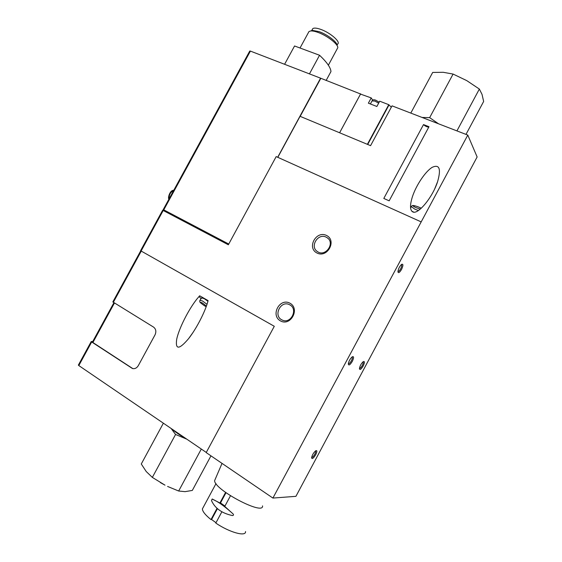 <?xml version="1.0" encoding="UTF-8"?>
<svg xmlns="http://www.w3.org/2000/svg" width="562" height="562" viewBox="0 0 562 562"><rect width="100%" height="100%" fill="white"/><g stroke="black" fill="none" stroke-linecap="round" stroke-linejoin="round"><path stroke-width="0.84" d="M228.748 244.034L163.774 209.865L175.33 216.876M206.275 452.431L78.813 365.567L91.683 341.97L91.22 341.548L92.751 341.499M112.843 301.92L153.559 327.105C155.969 329.002 156.461 331.58 155.035 334.847L138.315 365.616C136.798 368.068 134.838 369.037 132.435 368.517L91.683 341.97M132.822 368.609L92.379 342.181M272.907 498.065L295.928 496.33L477.131 156.967L467.788 135.091L272.907 498.065L206.191 452.593L274.291 326.29L141.097 251.01L163.205 210.49L162.657 210.223L140.577 250.694L141.097 251.01M163.205 210.49L228.341 244.786L276.181 156.601L420.945 221.779M391.328 107.18L388.763 104.687L379.722 101.195L376.863 106.485L368.384 103.176L371.222 97.914L372.662 100.141M371.222 97.914L360.523 94.1L339.617 132.773M360.832 94.093L320.586 78.181L277.677 157.276M277.811 157.339L300.066 116.306L370.576 145.663L392.044 105.853L467.788 135.091M339.603 132.765L360.656 93.826M315.739 454.672C313.42 458.388 312.043 459.407 311.601 457.749C312.233 454.89 313.631 452.543 315.809 450.717C317.235 450.246 317.214 451.56 315.739 454.672M352.311 361.352C350.084 364.935 348.749 365.82 348.307 364.007C348.805 361.12 350.133 358.711 352.29 356.779C353.976 356.203 353.983 357.727 352.311 361.352M363.178 366.01C361.099 369.389 359.849 370.274 359.427 368.665C359.919 365.855 361.211 363.509 363.291 361.626C364.808 361.127 364.773 362.588 363.178 366.01M401.528 269.451C399.554 272.682 398.353 273.448 397.931 271.741C398.303 268.854 399.526 266.395 401.605 264.365C403.354 263.768 403.333 265.461 401.528 269.451M423.509 124.581L383.804 198.442L389.157 200.831L428.982 126.717L423.509 124.581C425.181 126.148 426.937 126.984 428.778 127.096M412.761 211.909C409.909 210.209 409.782 205.186 412.375 196.84C416.154 185.207 425.462 171.361 432.22 167.314C439.435 164.048 441.233 168.818 437.615 181.631C432.677 197.199 418.009 215.042 412.761 211.909M300.185 116.355L320.762 78.42M78.813 365.567L78.385 365.068M289.95 303.206C279.771 297.565 270.217 315.268 280.424 320.881C290.624 326.719 300.326 308.707 289.95 303.206M326.48 235.436C316.083 230.272 306.571 247.891 317.003 253.026C327.428 258.38 337.081 240.459 326.48 235.436M163.774 209.865L250.406 51.1L249.732 51.072M250.406 51.1L320.586 78.181M326.122 80.492L330.969 71.55C330.646 67.581 326.838 62.15 319.553 55.259L294.558 45.979L284.59 64.293M319.553 55.259L309.444 73.882M337.067 45.143L337.657 44.047C341.036 42.024 330.091 32.505 320.502 29.294C316.603 27.959 314.017 27.749 312.76 28.655L312.247 29.596M337.088 45.473C337.509 42.298 327.393 34.458 319.09 31.634L312.732 30.432L311.622 30.713L312.76 28.655M328.363 65.22L337.79 47.714C338.275 44.208 326.979 35.462 317.713 32.308C314.72 31.254 312.36 30.805 310.638 30.959L308.988 31.528L308.419 32.575M208.109 300.621L199.665 295.781L196.84 299.117C188.333 309.859 178.878 328.686 176.7 339.258C175.196 349.986 179.18 349.761 188.642 338.577C196.56 328.552 205.467 311.165 208.109 300.621M326.234 237.185C317.966 232.682 309.416 246.809 317.502 251.621C325.447 257.375 335.486 243.037 327.196 237.754L326.234 237.185M289.76 304.85L289.62 304.773C280.789 299.778 272.795 315.942 282.11 319.982C290.723 324.597 298.534 309.128 289.76 304.85M199.096 296.413L201.048 298.752M207.933 301.267L204.21 298.64L201.66 297.909M413.836 212.162L411.749 211.15M401.43 264.526C401.999 265.152 401.718 266.606 400.594 268.896C399.519 270.786 398.634 271.657 397.945 271.523M363.045 361.802C363.502 362.328 363.235 363.572 362.258 365.525C361.113 367.52 360.172 368.475 359.448 368.384M352.114 356.933C352.627 357.488 352.374 358.788 351.348 360.846C350.119 362.968 349.114 363.951 348.335 363.797M315.535 450.893C315.928 451.37 315.675 452.487 314.79 454.229C313.505 456.442 312.451 457.517 311.636 457.447M410.801 113.088L432.684 72.435L443.235 72.294L453.084 74.065L466.748 80.612L479.358 89.056L482.041 94.416L483.643 101.455L465.989 134.395M438.543 123.802L429.656 117.641L422.069 117.444M436.4 122.973L423.945 118.168M429.656 117.641L453.084 74.065M456.927 130.897L479.358 89.056M210.961 455.838L192.316 490.429L185.095 491.652L178.667 491.019L167.588 486.446M160.416 482.625L165.01 485.161L152.344 477.398L146.225 471.532L141.28 463.994L163.373 423.193M171.129 428.476L175.562 434.468L186.739 439.147M171.586 428.785C175.196 431.981 180.1 435.325 186.296 438.817M201.308 449.045L178.667 491.019M175.562 434.468L152.344 477.398M203.311 507.205L202.39 508.912C202.51 511.483 205.376 515.045 210.982 519.583L217.03 508.343M225.587 492.424L219.918 502.976L212.19 499.077C218.049 501.571 225.032 506.538 233.139 513.984C233.771 514.792 233.588 515.326 232.598 515.572L232.436 515.558C221.983 513.331 215.007 508.357 211.509 500.637L212.12 499.056M245.538 531.547C246.17 537.012 229.458 532.425 215.801 523.082L221.864 511.799M233.139 513.984L224.758 506.418L230.476 495.775M217.41 508.687L211.586 519.513L210.982 519.583M219.918 502.976L220.501 502.934L225.994 492.719M215.998 522.716L211.586 519.513M215.344 478.929L214.614 480.636C214.199 489.734 264.098 515.986 262.517 505.87M224.955 506.053L220.501 502.934M367.379 144.336L388.763 104.687M367.703 144.469L389.059 104.862M372.332 100.436L372.564 100.001M378.662 103.162L374.868 101.055L372.023 100.928M113.32 302.321L141.266 251.109M92.821 342.651L114.444 303.016M202.116 302.785C199.461 301.78 200.184 302.735 204.287 305.637C206.971 306.655 206.247 305.707 202.116 302.785M207.013 304.316L202.51 301L199.967 300.256M418.402 210.518L414.77 209.127L411.229 206.57M420.264 209.113L415.929 207.61C409.094 204.575 416.709 205.58 421.205 208.291M169.141 198.758C168.951 194.923 170.462 192.162 173.665 190.469M212.19 499.077L212.555 499.056M370.386 103.956L372.177 100.64C372.725 99.622 373.941 99.488 375.838 100.233L379.167 102.214M312.732 30.432L310.638 30.959M308.988 31.528L300.024 48.009M163.233 209.591L249.774 51.002M78.357 365.117L91.22 341.548M112.829 301.949L140.739 250.8M92.351 342.23L113.924 302.693M328.053 238.457L327.196 237.754M192.942 332.571L188.642 338.577M201.793 297.727L200.1 300.073C199.468 301.211 199.658 302.152 200.669 302.904C203.563 305.278 205.418 306.494 206.24 306.543M437.615 181.631L434.77 188.684M421.233 208.263C420.671 207.68 414.18 205.263 413.07 205.53C412.515 205.292 411.862 205.734 411.11 206.865L410.604 208.144M168.993 199.032C167.553 199.201 169.471 190.104 173.77 190.272M202.39 508.912L216.005 483.608M214.614 480.636L222.032 463.39"/></g></svg>
